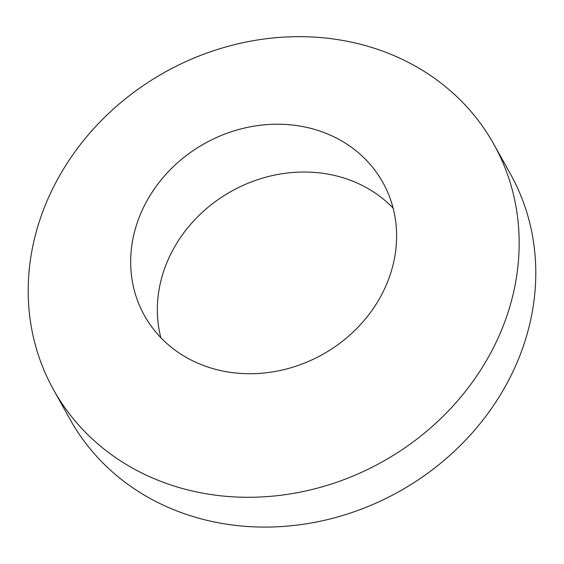 <?xml version="1.0" encoding="UTF-8"?>
<svg xmlns="http://www.w3.org/2000/svg" width="564" height="564" viewBox="0 0 564 564"><rect width="100%" height="100%" fill="white"/><g stroke="black" fill="none" stroke-linecap="round" stroke-linejoin="round"><path stroke-width="0.85" d="M168.664 484.229A252.059 223.09 -29.2 0 0 495.573 343.413A252.059 223.09 -29.2 0 0 493.796 144.165A252.059 223.09 -29.2 0 0 378.705 49.731A252.059 223.09 -29.2 0 0 51.789 190.547A252.059 223.09 -29.2 0 0 53.573 389.794A252.059 223.09 -29.2 0 0 168.664 484.229M206.748 366.649A136.53 120.844 -29.2 0 0 383.83 290.368A136.53 120.844 -29.2 0 0 382.864 182.447A136.53 120.844 -29.2 0 0 320.521 131.292A136.53 120.844 -29.2 0 0 143.446 207.573A136.53 120.844 -29.2 0 0 144.405 315.495A136.53 120.844 -29.2 0 0 206.748 366.649M53.573 389.794L70.197 419.595A252.059 223.09 -29.2 0 0 185.288 514.03A252.059 223.09 -29.2 0 0 465.342 440.385A252.059 223.09 -29.2 0 0 510.427 173.966L493.796 144.165M393.101 208.081A136.53 120.844 -29.2 0 0 347.198 179.105A136.53 120.844 -29.2 0 0 206.755 208.384A136.53 120.844 -29.2 0 0 160.846 337.674"/></g></svg>
